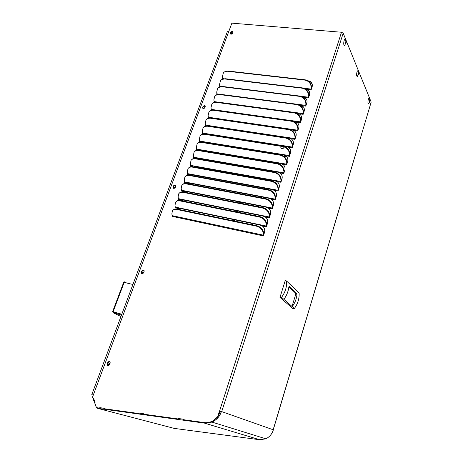 <?xml version="1.0" encoding="UTF-8"?>
<svg xmlns="http://www.w3.org/2000/svg" width="463" height="463" viewBox="0 0 463 463"><rect width="100%" height="100%" fill="white"/><g stroke="black" fill="none" stroke-linecap="round" stroke-linejoin="round"><path stroke-width="0.69" d="M218.212 416.034L220.533 411.543L221.609 411.931L221.713 411.613L219.543 410.878L221.713 411.613L343.187 33.214L371.181 102.086L273.077 430.023M343.187 33.214L341.509 32.248L219.612 410.901M221.609 411.931L221.32 411.827C219.728 416.469 216.626 419.895 212.019 422.106L204.519 423.136L97.363 408.279L96.327 407.394L94.631 402.671L95.06 402.422L93.682 398.597L93.306 398.817L92.75 397.277L92.392 397.485L92.855 397.572L93.312 399.008M174.198 428.391L259.812 439.757L265.849 438.82C269.547 436.922 272.024 434.016 273.28 430.092M273.251 429.786L371.181 102.086M92.392 397.485L231.882 23.15L341.509 32.248M300.394 122.631L301.384 119.767C302.084 117.22 301.396 115.229 299.324 113.805L303.167 114.32L304.087 111.508C304.781 108.979 304.093 107.011 302.021 105.605L299.023 104.841M297.668 130.971L298.664 128.089C299.37 125.519 298.681 123.511 296.604 122.064L292.726 121.138M294.925 139.369L295.921 136.469C296.633 133.876 295.95 131.851 293.872 130.381L289.039 129.293M292.159 147.83L293.16 144.907C293.878 142.297 293.195 140.248 291.117 138.755L288.686 138.009L209.924 126.225M289.369 156.355L290.382 153.409C291.105 150.782 290.423 148.71 288.339 147.193L285.908 146.43L206.608 134.206M286.562 164.938L287.581 161.975C288.31 159.324 287.633 157.235 285.544 155.695L283.107 154.914L203.164 142.274M283.738 173.59L284.757 170.598C285.492 167.93 284.814 165.818 282.731 164.261L280.289 163.462L202.308 150.406L199.819 150.411M280.885 182.3L281.915 179.291C282.656 176.6 281.984 174.464 279.895 172.884L277.447 172.068L199.333 158.554L196.59 158.612M278.02 191.08L279.05 188.042C279.797 185.339 279.125 183.18 277.036 181.571L274.588 180.738L196.341 166.755L193.36 166.871M275.126 199.918L276.168 196.862C276.92 194.136 276.249 191.954 274.16 190.322L271.706 189.477L193.326 175.014L190.119 175.188M272.215 208.83L273.263 205.746C274.021 202.997 273.355 200.797 271.26 199.142L268.8 198.274L190.287 183.331L186.878 183.562M269.281 217.801L270.334 214.699C271.098 211.927 270.433 209.704 268.337 208.026L265.872 207.14L187.226 191.711L183.62 192M263.349 235.956L264.408 232.802C265.189 229.989 264.529 227.721 262.428 225.99L266.323 226.847L267.382 223.716C268.152 220.926 267.492 218.681 265.392 216.973L262.926 216.071L184.147 200.149L181.756 200.045L180.35 200.502L259.789 216.62C263.731 217.778 266.005 220.156 266.613 223.762L266.729 225.718M172.954 210.26C173.914 209.131 175.327 208.738 177.179 209.085L256.774 225.724L256.438 226.164L176.797 209.496C174.788 209.131 173.318 209.606 172.381 210.92L171.866 213.854L172.161 215.874M262.139 225.834L262.654 226.285L259.957 225.07L181.045 208.645L178.649 208.529L177.063 209.062M259.789 216.62L259.454 217.054L179.945 200.896C177.954 200.548 176.49 201.029 175.546 202.348L175.008 205.323L175.292 207.355M179.279 193.164C180.252 192.052 181.646 191.653 183.458 191.971L262.781 207.586L262.452 208.014L183.076 192.359C181.102 192.023 179.638 192.515 178.689 193.835L178.128 196.85L178.405 198.893M182.41 184.702C183.389 183.603 184.772 183.203 186.56 183.504L265.75 198.621L265.426 199.038L186.19 183.886C184.222 183.568 182.763 184.06 181.814 185.379L181.224 188.441L181.49 190.496M185.518 176.299C186.508 175.211 187.88 174.811 189.645 175.101L268.696 189.72L268.378 190.131L189.274 175.471C187.324 175.164 185.871 175.668 184.911 176.982L184.297 180.09L184.558 182.156M188.609 167.953C189.599 166.877 190.964 166.477 192.706 166.749L271.625 180.888L271.306 181.288L192.336 167.12C190.403 166.825 188.956 167.334 187.99 168.648L187.353 171.796L187.608 173.868M191.682 159.666C192.672 158.601 194.026 158.201 195.745 158.462L274.53 172.12L274.212 172.514L195.38 158.821C193.465 158.543 192.018 159.052 191.045 160.366L190.38 163.566L190.634 165.644M194.726 151.436C195.722 150.382 197.07 149.983 198.76 150.232L277.412 163.422L277.1 163.798L198.401 150.585C196.503 150.313 195.062 150.834 194.084 152.142L193.395 155.389L193.638 157.478M197.759 143.264C198.754 142.222 200.085 141.823 201.758 142.06L280.271 154.781L279.965 155.151L201.405 142.401C199.518 142.147 198.083 142.673 197.099 143.976L196.381 147.263L196.619 149.364M200.768 135.144L204.739 133.946L283.113 146.204L282.806 146.568L204.386 134.282C202.516 134.038 201.087 134.565 200.097 135.867L199.35 139.201L199.582 141.308M203.755 127.082L207.69 125.884L285.931 137.696L285.63 138.049L207.343 126.214C205.491 125.982 204.067 126.515 203.072 127.811L202.302 131.191L202.522 133.309M206.724 119.072L210.624 117.886L288.733 129.241L288.432 129.588L210.283 118.204C208.443 117.984 207.025 118.516 206.029 119.813L205.231 123.239L205.445 125.363M209.675 111.12L213.541 109.934L291.511 120.855L291.215 121.19L213.2 110.246C211.377 110.038 209.971 110.576 208.969 111.861L208.142 115.339L208.35 117.469M212.61 103.22L216.435 102.039L294.271 112.526L293.976 112.85L216.099 102.346C214.294 102.149 212.887 102.688 211.886 103.972L211.03 107.491L211.232 109.633M215.521 95.372L219.312 94.203L297.009 104.256L296.719 104.574L218.976 94.498C217.188 94.313 215.793 94.857 214.786 96.13L213.9 99.701L214.097 101.848M216.939 94.116L216.788 94.521M219.763 86.431L219.647 86.749M311.113 89.863L312.074 87.085C312.722 84.787 312.149 82.952 310.355 81.581L307.588 80.597M308.462 97.965L309.429 95.164C310.094 92.779 309.475 90.893 307.565 89.509L305.123 88.74M300.371 105.049L302.189 106.004L302.021 105.605L305.794 106.125L306.766 103.307C307.455 100.824 306.778 98.885 304.747 97.496L302.021 96.755M219.543 410.878L217.639 416.793L212.789 420.908C210.023 422.395 207.152 422.945 204.189 422.563L183.655 419.721L183.736 419.246L178.249 418.488L178.168 418.963L143.304 414.142L143.391 413.673L138.148 412.95L138.055 413.413L104.69 408.8L104.788 408.343L99.765 407.648L99.672 408.106L97.039 407.741L96.275 407.087L94.683 402.66L95.065 402.434M230.678 32.016L230.296 33.047L230.562 34.019L232.49 33.243L232.872 32.213L232.611 31.241L230.678 32.016L230.464 33.944M203.037 106.345L202.626 107.445L203.095 108.637L204.854 107.757L205.265 106.658L204.802 105.471L203.037 106.345L202.858 108.498M173.48 185.825L173.04 187L173.787 188.406L175.303 187.44L175.743 186.265L175.008 184.864L173.48 185.825L173.775 186.138L173.388 188.262M141.8 271.005L141.331 272.267C141.111 273.251 141.464 273.783 142.378 273.859L143.628 272.857L144.097 271.596C144.311 270.618 143.97 270.091 143.061 270.01L141.8 271.005L142.141 271.243L141.672 272.504L141.875 273.783M107.769 362.529L107.26 363.889C107.028 365.122 107.468 365.701 108.579 365.631L109.586 364.647L110.09 363.287C110.321 362.06 109.887 361.481 108.788 361.545L107.769 362.529L108.157 362.679L107.653 364.034L108.082 365.666M220.533 411.543L221.32 411.827M183.637 420.242L183.718 419.738M232.93 31.756L230.904 32.456M205.294 105.986L203.292 106.727M175.697 185.327L175.303 185.177L173.775 186.138M143.906 270.328L143.403 270.247L142.141 271.243M109.667 361.667L108.157 362.679M306.772 99.956L304.695 97.462L308.451 97.93L308.804 94.898L308.833 96.998M309.458 91.917L307.351 89.376L311.101 89.828L311.454 86.795L311.477 88.908M312.12 83.936L310.517 82.003L308.422 81.118M187.515 174.319L190.947 174.95L190.959 175.344M184.471 182.601L187.903 183.255L188.192 183.574L187.66 183.713M181.398 190.947L184.841 191.624L185.131 191.931L184.355 192.145M178.313 199.35L181.756 200.045L182.052 200.352L181.045 200.641M175.199 207.812L178.649 208.529L178.95 208.825L177.723 209.201M219.838 410.982L217.934 416.891L213.09 421.006C210.324 422.488 207.465 423.037 204.501 422.655L183.655 419.721M183.724 419.293L178.585 418.581L178.504 419.056L143.304 414.142M143.38 413.719L138.518 413.048L138.431 413.511L104.69 408.8M104.777 408.389L99.765 407.648M99.672 408.106L97.039 407.741M357.766 76.088L357.378 76.412C355.723 76.748 357.123 68.669 358.264 71.325M345.091 45.137L344.663 45.519C342.742 45.999 344.183 36.994 345.537 40.09M294.375 308.485L292.842 308.543L279.97 297.414L285.301 280.346L286.638 281.07L299.115 292.934C299.434 298.519 297.854 303.705 294.375 308.485L281.568 297.339L279.97 297.414M368.913 103.29L368.565 103.562C367.124 103.805 368.473 96.472 369.445 98.781M220.955 411.358L220.857 411.659M218.414 87.576L222.165 86.413L299.729 96.044L299.445 96.356L221.835 86.708C220.064 86.529 218.675 87.073 217.662 88.34L216.748 91.958L216.869 94.487M305.794 106.131L305.852 103.376L306.13 103.058L306.165 105.153M303.109 114.349L303.161 111.606L303.439 111.276L303.479 113.366M297.906 113.296L299.497 114.199L299.248 113.771L295.944 112.972M295.342 121.59L296.783 122.452L296.604 122.064L300.383 122.591L300.73 119.558L300.776 121.636M292.732 129.935L294.051 130.763L293.872 130.381L297.651 130.931L297.998 127.898L298.05 129.964M290.081 138.339L291.302 139.131L291.117 138.755L294.908 139.328L295.249 136.296L295.307 138.356M287.401 146.806L288.53 147.564L288.339 147.193L292.136 147.79L292.477 144.757L292.541 146.806M284.699 155.331L285.74 156.054L285.544 155.695L289.352 156.315L289.688 153.276L289.757 155.319M281.961 163.919L282.928 164.608L282.731 164.261L286.539 164.897L286.881 161.859L286.95 163.89M279.206 172.566L280.092 173.226L279.895 172.884L283.715 173.544L284.045 170.511L284.126 172.531M276.423 181.282L277.239 181.907L277.036 181.571L280.862 182.254L281.197 179.222L281.278 181.23M273.616 190.061L274.368 190.652L274.16 190.322L277.991 191.034L278.321 187.995L278.413 189.998M270.78 198.905L271.468 199.46L271.26 199.142L275.097 199.877L275.427 196.839L275.526 198.824M267.927 207.812L268.552 208.338L272.186 208.784L272.51 205.746L272.614 207.725M265.044 216.794L265.612 217.28L269.252 217.755L269.57 214.716L269.68 216.684M266.329 226.847L266.613 223.762M172.062 216.331L263.314 235.904L263.632 232.872L263.754 234.816M190.542 166.09L194.234 167.027M193.546 157.924L197.116 158.699M196.526 149.809L199.987 150.44M221.291 79.833L225.001 78.681L302.426 87.895L302.148 88.196L224.677 78.965C222.923 78.797 221.54 79.347 220.521 80.603L219.578 84.272L219.722 86.72M224.15 72.135L227.819 71.001L305.105 79.798L304.833 80.099L227.495 71.279C225.759 71.123 224.381 71.667 223.363 72.922L222.39 76.638L222.541 79.005M138.431 413.511L138.055 413.413M138.148 412.95L138.518 413.048M178.504 419.056L178.168 418.963M178.249 418.488L178.585 418.581M217.934 416.891L217.639 416.793M104.771 408.412L100.164 407.758L99.979 408.609M143.38 413.748L138.541 413.06L138.368 413.928M183.718 419.328L178.643 418.598L178.486 419.49M104.499 409.234L104.684 408.383M104.76 409.309L104.858 408.841M143.09 414.582L143.264 413.714M143.327 414.651L143.42 414.171M183.423 420.173L183.579 419.281M264.923 438.959L265.542 438.727M265.224 438.629L264.604 438.86M210.92 126.277L210.457 126.306M207.928 134.247L207.169 134.328M204.918 142.268L203.934 142.413M201.897 150.348L200.716 150.562M198.853 158.485L197.493 158.768M195.797 166.68L194.263 167.033M192.718 174.927L191.225 175.28M189.622 183.238L188.192 183.574M186.508 191.607L185.131 191.931M183.371 200.033L182.052 200.352M180.217 208.518L178.95 208.825M299.607 104.916L299.034 104.846M304.862 97.872L302.055 96.773M307.519 89.793L305.007 88.751M358.356 73.779L358.576 72.61L358.877 73.918L358.501 74.78L358.356 73.779M345.601 42.816L345.844 41.386L346.145 43.065L345.78 43.748L345.456 43.389L345.601 42.816L346.185 42.845M281.568 297.339C285.237 292.321 286.927 286.898 286.638 281.07M369.561 101.154L369.769 100.049L369.989 101.414L369.682 102.057L369.561 101.154M299.445 96.356C303.271 97.218 305.406 99.557 305.852 103.376M296.719 104.574C300.556 105.454 302.698 107.798 303.161 111.606M293.976 112.85C297.819 113.753 299.978 116.097 300.446 119.894M291.215 121.19C295.064 122.11 297.229 124.46 297.709 128.239M288.432 129.588C292.292 130.525 294.468 132.881 294.96 136.649M285.63 138.049C289.497 139.01 291.684 141.365 292.188 145.116M282.806 146.568C286.684 147.547 288.877 149.908 289.392 153.647M279.965 155.151C283.848 156.153 286.053 158.514 286.58 162.235M277.1 163.798C280.995 164.822 283.206 167.189 283.744 170.893M274.212 172.514C278.113 173.556 280.341 175.923 280.885 179.615M271.306 181.288C275.213 182.353 277.453 184.725 278.008 188.4M268.378 190.131C272.296 191.219 274.542 193.592 275.109 197.25M265.426 199.038C269.35 200.149 271.607 202.522 272.192 206.168M262.452 208.014C266.387 209.149 268.656 211.527 269.252 215.15M259.454 217.054C263.401 218.212 265.675 220.596 266.283 224.202M256.438 226.164C260.391 227.345 262.677 229.729 263.297 233.317M302.148 88.196C305.962 89.041 308.092 91.373 308.526 95.21M304.833 80.099C308.642 80.921 310.754 83.253 311.182 87.096M94.631 402.671L93.144 399.112L93.74 398.747M94.411 402.631L95.002 402.266M302.947 106.322L301.118 106.264M284.103 146.146C283.923 147.639 283.547 148.368 282.986 148.339C281.66 148.855 280.931 148.478 280.804 147.205M252.277 224.781L252.688 223.56M255.304 215.712L255.669 214.606M258.302 206.706L258.632 205.722M261.282 197.77L261.572 196.902M264.234 188.898L264.489 188.146M267.168 180.09L267.382 179.453M270.079 171.351L270.259 170.824M272.973 162.675L273.112 162.258M283.917 156.425L286.626 156.644M291.511 120.855C295.359 121.769 297.518 124.119 297.998 127.898M288.733 129.241C292.587 130.178 294.757 132.534 295.249 136.296M285.931 137.696C289.797 138.651 291.979 141.007 292.477 144.757M283.113 146.204C286.985 147.188 289.178 149.543 289.688 153.276M280.271 154.781C284.155 155.782 286.354 158.143 286.881 161.859M277.412 163.422C281.301 164.44 283.512 166.802 284.045 170.511M274.53 172.12C278.425 173.168 280.647 175.529 281.197 179.222M271.625 180.888C275.531 181.953 277.765 184.32 278.321 187.995M268.696 189.72C272.614 190.808 274.854 193.181 275.427 196.839M265.75 198.621C269.674 199.732 271.926 202.105 272.51 205.746M262.781 207.586C266.717 208.72 268.98 211.093 269.57 214.716M176.125 201.683C177.097 200.56 178.498 200.166 180.333 200.496L179.945 200.896M256.774 225.724C260.727 226.899 263.007 229.283 263.632 232.872M294.271 112.526C298.108 113.423 300.261 115.767 300.73 119.558M297.009 104.256C300.84 105.13 302.981 107.474 303.439 111.276M299.729 96.044C303.549 96.9 305.684 99.238 306.13 103.058M302.426 87.895C306.24 88.734 308.364 91.066 308.804 94.898M305.105 79.798C308.914 80.62 311.032 82.952 311.454 86.795M291.968 306.622L295.614 294.728L295.625 293.177L288.883 286.852M283.883 299.353C286.58 295.712 288.212 291.731 288.767 287.407L289.323 286.493L296.633 293.363L296.922 295.024C296.401 299.22 294.833 303.086 292.222 306.61M286.863 156.94L284.276 156.731M273.448 162.316L273.309 162.733M270.595 170.882L270.421 171.408M267.724 179.511L267.51 180.153M264.824 188.209L264.576 188.962M261.908 196.966L261.618 197.834M258.967 205.786L258.643 206.77M256.01 214.676L255.64 215.781M253.029 223.629L252.619 224.85M93.202 395.118L91.79 394.615L227.333 31.663L228.693 31.698M262.758 151.621L262.654 151.928M259.899 160.048L259.76 160.458M257.023 168.532L256.843 169.059M254.123 177.08L253.909 177.717M251.201 185.692L250.952 186.439M248.261 194.367L247.971 195.224M245.297 203.107L244.968 204.079M242.311 211.904L241.941 212.997M239.307 220.77L238.896 221.985M273.535 162.328L273.396 162.744M270.681 170.899L270.502 171.426M267.805 179.528L267.591 180.171M264.911 188.221L264.657 188.973M261.994 196.983L261.705 197.851M259.054 205.804L258.724 206.787M256.097 214.693L255.726 215.799M253.111 223.646L252.705 224.873M286.898 156.986L284.334 156.778M231.002 34.175L232.49 33.243M203.431 108.707L203.46 108.215L204.935 107.549M174.013 188.418L173.961 187.648L175.471 186.994M142.546 273.83L142.344 272.776L143.339 271.984L143.895 272.134M108.776 365.556L108.383 364.231L109.187 363.449L109.974 363.605M258.36 150.909L258.256 151.216M255.489 159.307L255.35 159.723M252.607 167.768L252.428 168.289M249.696 176.293L249.482 176.924M246.767 184.876L246.519 185.617M243.822 193.522L243.526 194.379M240.847 202.233L240.517 203.205M237.855 211.006L237.484 212.095M234.839 219.844L234.428 221.054M231.384 34.152L232.27 33.614M203.685 108.695L204.825 107.833M174.198 188.395L175.396 187.191M142.691 273.789L142.685 273.014L143.86 272.227M108.903 365.486L108.77 364.375L109.922 363.565M233.462 220.851L233.879 219.641M236.524 211.898L236.894 210.81M239.556 203.014L239.886 202.042M242.566 194.194L242.861 193.337M245.558 185.443L245.812 184.696M248.527 176.75L248.741 176.119M251.473 168.127L251.652 167.606M254.395 159.561L254.54 159.15M257.301 151.06L257.405 150.753M237.305 147.5L237.01 147.772M235.077 147.141L235.077 147.46M231.934 146.632L231.94 146.95M228.716 146.111L228.716 146.43M228.768 154.833L228.774 155.267M252.839 150.018L252.839 150.336M249.997 149.555L249.997 149.879M249.956 158.381L249.956 158.815M245.106 175.471L245.002 175.761M247.115 149.092L247.109 149.41M247.086 157.9L247.086 158.334M247.057 166.807L247.057 167.357M244.175 148.611L244.175 148.936M244.163 157.414L244.163 157.848M244.146 166.304L244.146 166.854M244.134 175.298L244.134 175.963M241.194 148.131L241.194 148.449M241.194 156.916L241.194 157.345M241.188 165.795L241.188 166.344M241.188 174.771L241.188 175.436M238.173 156.407L238.173 156.841M238.185 165.274L238.185 165.823M238.196 174.238L238.196 174.904M235.1 155.898L235.1 156.326M235.129 164.747L235.129 165.291M231.975 155.371L231.98 155.805M232.015 164.209L232.021 164.753M228.826 163.653L228.826 164.197M218.71 144.491L218.71 144.809M218.808 153.166L218.814 153.594M222.101 145.041L222.107 145.359M222.188 153.733L222.188 154.162M225.44 145.585L225.44 145.897M225.504 154.289L225.51 154.717M223.137 154.318L223.131 153.89M223.056 145.509L223.05 145.197M226.019 145.677L226.025 145.99M226.089 154.387L226.089 154.816M219.769 153.757L219.763 153.328M219.67 144.965L219.67 144.647M222.691 145.139L222.691 145.451M222.772 153.832L222.772 154.26M217.882 153.438L217.442 152.94M216.256 144.41L216.256 144.097M219.3 144.589L219.3 144.902M219.393 153.265L219.398 153.693M229.399 163.752L229.399 164.301M227.026 163.885L226.505 163.254M230.447 155.545L230.8 155.174M232.548 155.47L232.553 155.898M232.588 164.307L232.588 164.851M229.746 164.359L229.746 163.815M235.667 155.99L235.673 156.425M235.696 164.845L235.696 165.389M232.93 164.909L232.93 164.365M232.895 155.956L232.895 155.527M238.202 147.963L238.503 147.697M238.729 147.732L238.729 148.05M238.74 156.506L238.74 156.934M238.746 165.372L238.746 165.922M238.758 174.337L238.758 175.002M236.385 174.574L236.049 173.851M236.032 165.447L236.032 164.903M236.008 156.477L236.008 156.048M241.755 148.224L241.755 148.542M241.755 157.009L241.755 157.443M241.75 165.893L241.75 166.443M241.75 174.869L241.75 175.535M239.087 175.06L239.087 174.395M239.076 165.974L239.076 165.43M239.07 156.992L239.07 156.558M239.058 148.102L239.058 147.784M242.068 175.593L242.068 174.927M242.074 166.495L242.074 165.945M242.08 157.495L242.08 157.061M242.085 148.594L242.085 148.276M244.736 148.704L244.736 149.022M244.724 157.507L244.719 157.941M244.707 166.402L244.701 166.952M244.69 175.396L244.684 176.062M247.67 149.179L247.67 149.497M247.641 157.993L247.641 158.427M247.612 166.906L247.607 167.456M245.65 175.57L245.436 176.2M245.002 176.119L245.008 175.454M245.025 167.01L245.025 166.46M245.043 157.993L245.043 157.559M245.06 149.074L245.06 148.756M250.552 149.647L250.552 149.966M250.512 158.473L250.512 158.907M248.567 167.074L248.388 167.589M247.925 167.508L247.925 166.958M247.954 158.479L247.954 158.045M247.989 149.549L247.989 149.231M253.394 150.105L253.388 150.429M251.461 158.635L251.316 159.046M250.819 158.959L250.824 158.525M250.865 150.018L250.865 149.694M254.332 150.255L254.228 150.562M253.695 150.475L253.701 150.157M235.985 147.604L235.985 147.286M237.855 147.593L237.56 147.859M232.86 147.101L232.854 146.783M235.644 147.234L235.65 147.552M229.7 155.418L229.694 154.989M229.648 146.58L229.648 146.262M232.513 146.725L232.513 147.043M230.209 155.076L229.862 155.446M226.448 154.874L226.442 154.445M226.378 146.048L226.378 145.735M229.295 146.204L229.295 146.522M229.347 154.931L229.347 155.36M120.953 316.518L113.221 312.78L112.845 311.668M132.922 284.479L123.702 282.268L112.665 311.501L121.775 314.319L113.504 312.027L113.221 312.78L121.491 315.077M124.206 282.308L113.076 311.813L121.81 314.227M123.98 282.262L124.611 281.845L125.189 282.557M273.158 429.751L221.713 411.613M204.519 423.136L259.812 439.757M199.489 141.747L200.959 141.991M202.435 133.749L203.402 133.9M205.358 125.803L206 125.895M208.257 117.909L208.663 117.967M97.363 408.279L174.418 428.449M216.939 93.862L305.887 105.367M214.091 101.594L303.196 113.585M211.226 109.378L300.487 121.867M208.344 117.22L297.761 130.207M205.445 125.108L295.012 138.605M202.522 133.06L292.246 147.06M199.576 141.059L289.456 155.585M196.613 149.115L286.649 164.168M193.627 157.229L283.819 172.815M190.623 165.395L280.972 181.525M187.596 173.625L278.101 190.299M184.552 181.907L275.207 199.142M181.484 190.247L272.29 208.049M178.394 198.65L269.356 217.02M175.28 207.111L266.399 226.06M172.149 215.631L263.418 235.169M219.763 86.182L221.337 86.378M300.649 96.229L308.555 97.207M222.57 78.554L223.716 78.687M303.867 88.23L311.211 89.104M204.501 422.655L204.189 422.563M230.296 33.047L230.522 33.481M202.626 107.445L202.887 107.827M173.04 187L173.341 187.312M141.331 272.267L141.672 272.504M107.26 363.889L107.653 364.034M302.814 106.195L300.979 106.137M358.709 74.335L358.223 74.306M358.837 74.121L358.31 74.092M358.275 74.178L358.767 74.207M358.368 73.889L358.877 73.918M358.877 73.629L358.281 73.594M358.889 73.073L358.53 73.05M358.212 73.409L358.883 73.449M346.006 43.267L345.439 43.25M346.145 43.065L345.525 43.042M345.491 43.123L346.064 43.14M346.185 42.521L345.554 42.503M344.663 45.519L346.197 41.942L345.78 41.907M345.462 42.301L346.185 42.324M369.879 101.634L369.457 101.6M369.989 101.414L369.538 101.38M369.503 101.478L369.931 101.513M369.572 101.189L370.024 101.223M370.035 100.969L369.468 100.922M370.047 100.442L369.723 100.419M369.439 100.755L370.041 100.801M221.835 86.708L222.165 86.413M218.976 94.498L219.312 94.203M216.099 102.346L216.435 102.039M213.2 110.246L213.541 109.934M210.283 118.204L210.624 117.886M207.343 126.214L207.69 125.884M204.386 134.282L204.739 133.946M201.405 142.401L201.758 142.06M198.401 150.585L198.76 150.232M195.38 158.821L195.745 158.462M192.336 167.12L192.706 166.749M189.274 175.471L189.645 175.101M186.19 183.886L186.56 183.504M183.076 192.359L183.458 191.971M176.797 209.496L177.179 209.085M224.677 78.965L225.001 78.681M227.495 71.279L227.819 71.001M296.633 293.363L295.579 293.125M296.922 295.024L295.614 294.728M212.019 422.106L265.849 438.82M310.355 81.581L310.517 82.003M307.565 89.509L307.733 89.926M304.747 97.496L304.914 97.901M212.789 420.908L213.09 421.006M232.837 31.681L232.611 31.241M205.063 105.848L204.802 105.471M175.303 185.177L175.008 184.864M143.403 270.247L143.061 270.01M109.175 361.696L108.788 361.545M358.321 71.493L358.866 72.917M358.889 73.096L357.378 76.412M345.612 40.298L346.15 41.751M369.491 98.914L370.024 100.303M370.047 100.483L370.03 101.183M369.995 101.385L368.565 103.562M204.067 142.384L203.454 142.245M201.075 150.463L200.456 150.33M198.06 158.601L197.435 158.468M195.027 166.796L194.396 166.663M191.977 175.049L191.341 174.916M188.904 183.36L188.256 183.226M185.808 191.728L185.159 191.595M182.688 200.155L182.034 200.022M179.551 208.645L178.892 208.506M307.455 89.631L307.143 89.29M301.089 106.235L302.924 106.299M295.625 293.177L296.679 293.415M143.68 272.221L143.339 271.984M109.575 363.594L109.187 363.449M126.312 282.835L125.137 282.152"/></g></svg>

